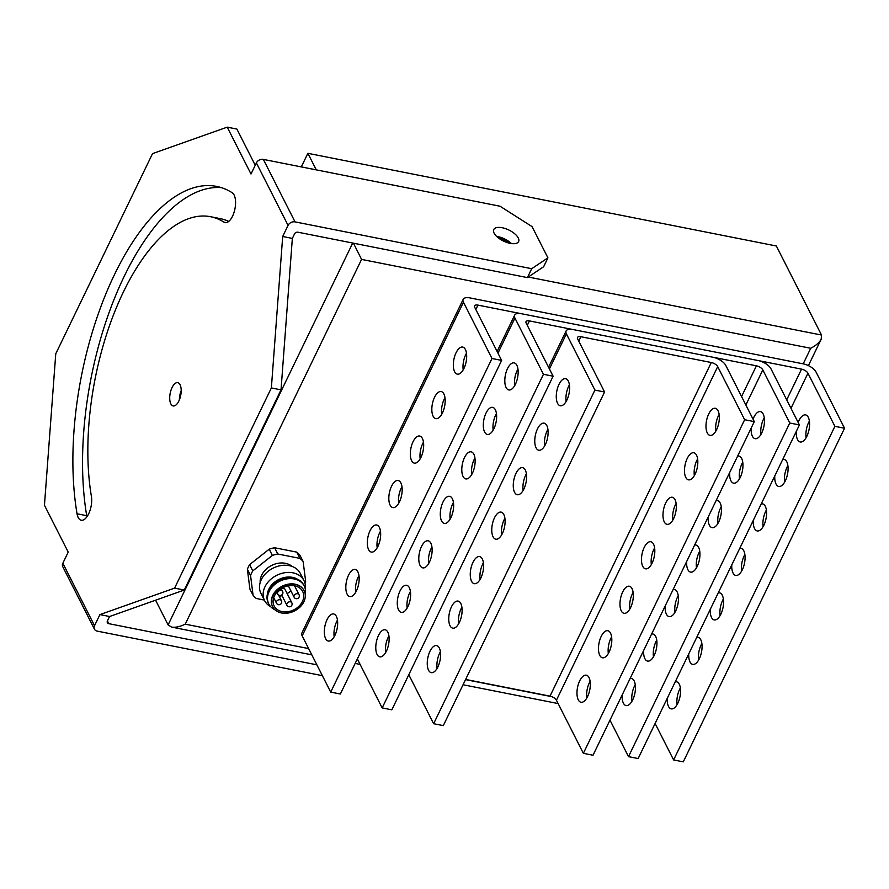 <?xml version="1.0" encoding="UTF-8"?>
<svg xmlns="http://www.w3.org/2000/svg" width="889" height="889" viewBox="0 0 889 889"><rect width="100%" height="100%" fill="white"/><g stroke="black" fill="none" stroke-linecap="round" stroke-linejoin="round"><path stroke-width="1.33" d="M844.55 428.242L834.893 426.331L673.618 759.939L683.274 761.851L844.55 428.242L816.024 372.002A11.035 4.923 25.8 0 0 803.2 363.845L810.724 348.277C815.924 345.577 819.414 342.532 821.203 339.154L821.514 335.042L776.364 245.997L307.883 153.319L301.304 166.91M352.711 243.041L168.11 624.9L155.575 600.197M168.11 624.9L171.555 627.089C175.366 627.69 179.922 626.723 185.234 624.167L308.627 648.581M353.455 243.186L361.567 259.41L185.234 624.167M316.273 169.866L307.883 153.319M508.741 243.03A11.035 4.923 25.8 0 0 498.74 238.196M304.938 583.117A30.359 23.458 153.1 0 0 305.66 581.362L303.127 561.526L299.96 555.281A30.359 23.458 153.1 0 0 296.748 552.125L274.623 547.746A30.359 23.458 153.1 0 0 269.2 549.191L249.598 564.648A30.359 23.458 153.1 0 0 247.375 569.238L249.909 589.085L253.087 595.33A30.359 23.458 153.1 0 0 256.288 598.475L264.333 600.075M274.623 547.746L277.79 554.003L299.926 558.381L296.748 552.125M277.79 554.003A30.359 23.458 153.1 0 0 272.367 555.436L269.2 549.191M249.598 564.648L252.765 570.905L272.367 555.436M252.765 570.905A30.359 23.458 153.1 0 0 250.554 575.494L247.375 569.238M253.087 595.33L250.554 575.494M303.127 561.526A30.359 23.458 153.1 0 0 299.926 558.381M292.059 566.415A18.769 14.502 153.1 0 0 271.545 565.493A18.769 14.502 153.1 0 0 260.166 582.595M305.283 589.04A22.081 17.058 153.1 0 0 303.971 580.628L300.326 573.438A22.081 17.058 153.1 0 0 272.923 568.215A22.081 17.058 153.1 0 0 260.955 593.408L264.6 600.597A22.081 17.058 153.1 0 0 270.612 606.62M303.971 580.628A22.081 17.058 153.1 0 0 276.568 575.394A22.081 17.058 153.1 0 0 264.6 600.597M297.359 579.172A18.769 14.502 153.1 0 0 278.679 579.55A18.769 14.502 153.1 0 0 267.322 594.408M305.283 594.808L305.472 592.985A19.869 15.357 153.1 0 0 304.227 585.995L303.749 585.062A19.869 15.357 153.1 0 0 279.079 580.361A19.869 15.357 153.1 0 0 268.311 603.042L268.778 603.975A19.869 15.357 153.1 0 0 273.69 609.109L275.268 610.032M304.227 585.995A19.869 15.357 153.1 0 0 279.557 581.295A19.869 15.357 153.1 0 0 268.778 603.975M304.071 590.596A17.658 13.646 153.1 0 0 303.994 590.44A17.658 13.646 153.1 0 0 282.069 586.251A17.658 13.646 153.1 0 0 272.49 606.409A17.658 13.646 153.1 0 0 272.579 606.565M281.524 612.966A17.658 13.646 153.1 0 0 300.093 606.965A17.658 13.646 153.1 0 0 304.16 590.752A17.658 13.646 153.1 0 0 282.235 586.562A17.658 13.646 153.1 0 0 272.656 606.72A17.658 13.646 153.1 0 0 281.524 612.966M294.637 585.84A16.002 12.368 153.1 0 0 277.812 591.274A16.002 12.368 153.1 0 0 274.134 605.976A16.002 12.368 153.1 0 0 294.003 609.765A16.002 12.368 153.1 0 0 302.682 591.496A16.002 12.368 153.1 0 0 294.637 585.84M279.157 596.208A16.002 12.368 153.1 0 0 282.046 595.686M287.158 593.563A16.002 12.368 153.1 0 0 290.859 590.774M281.691 594.997L286.903 605.276A2.756 2.134 -26.9 0 1 286.958 603.553A2.756 2.134 -26.9 0 1 290.447 601.797A2.756 2.134 -26.9 0 1 291.825 602.775L285.013 589.34A2.756 2.134 153.1 0 0 281.302 588.851M834.893 426.331L807.957 373.213A5.523 2.456 -154.2 0 0 801.545 369.135L477.949 305.116A5.523 2.456 -154.2 0 0 474.57 305.838A5.523 2.456 -154.2 0 0 474.704 307.283L501.64 360.401L340.365 694.009L330.708 692.098L302.182 635.868A11.035 4.923 -154.2 0 1 301.904 632.968L463.18 299.36A11.035 4.923 25.8 0 0 463.458 302.249L302.182 635.868M655.115 723.457L673.618 759.939M463.191 369.868A13.802 6.234 101.2 0 1 465.703 354.711A13.802 6.234 101.2 0 1 466.481 353.255M441.689 414.352A13.802 6.234 101.2 0 1 444.2 399.194A13.802 6.234 101.2 0 1 444.978 397.739M420.186 458.835A13.802 6.234 101.2 0 1 422.697 443.667A13.802 6.234 101.2 0 1 423.475 442.222M398.683 503.318A13.802 6.234 101.2 0 1 401.195 488.15A13.802 6.234 101.2 0 1 401.972 486.705M377.18 547.802A13.802 6.234 101.2 0 1 379.692 532.633A13.802 6.234 101.2 0 1 380.47 531.189M355.678 592.274A13.802 6.234 101.2 0 1 358.189 577.117A13.802 6.234 101.2 0 1 358.967 575.661M334.175 636.757A13.802 6.234 101.2 0 1 336.687 621.6A13.802 6.234 101.2 0 1 337.464 620.144M463.18 299.36A11.035 4.923 25.8 0 1 469.948 297.915L803.2 363.845M501.64 360.401L491.984 358.489L463.458 302.249M796.277 431.443A13.802 6.234 -78.8 0 0 800.244 441.977A13.802 6.234 -78.8 0 0 806.879 436.255A13.802 6.234 -78.8 0 0 805.601 414.907A13.802 6.234 -78.8 0 0 798.166 422.464M774.775 475.926A13.802 6.234 -78.8 0 0 778.742 486.461A13.802 6.234 -78.8 0 0 785.376 480.738A13.802 6.234 -78.8 0 0 784.098 459.391A13.802 6.234 -78.8 0 0 782.742 459.446M753.272 520.409A13.802 6.234 -78.8 0 0 757.239 530.944A13.802 6.234 -78.8 0 0 763.873 525.221A13.802 6.234 -78.8 0 0 762.584 503.874A13.802 6.234 -78.8 0 0 761.24 503.919M731.769 564.893A13.802 6.234 -78.8 0 0 735.725 575.427A13.802 6.234 -78.8 0 0 742.371 569.705A13.802 6.234 -78.8 0 0 741.082 548.357A13.802 6.234 -78.8 0 0 739.737 548.402M710.267 609.365A13.802 6.234 -78.8 0 0 714.223 619.911A13.802 6.234 -78.8 0 0 720.868 614.188A13.802 6.234 -78.8 0 0 719.579 592.841A13.802 6.234 -78.8 0 0 718.234 592.885M688.753 653.848A13.802 6.234 -78.8 0 0 692.72 664.394A13.802 6.234 -78.8 0 0 699.365 658.66A13.802 6.234 -78.8 0 0 698.076 637.324A13.802 6.234 -78.8 0 0 696.732 637.369M667.25 698.332A13.802 6.234 -78.8 0 0 671.217 708.866A13.802 6.234 -78.8 0 0 677.863 703.143A13.802 6.234 -78.8 0 0 676.573 681.796A13.802 6.234 -78.8 0 0 675.218 681.852M806.101 437.71A13.802 6.234 101.2 0 1 808.612 422.542A13.802 6.234 101.2 0 1 809.39 421.097M784.598 482.194A13.802 6.234 101.2 0 1 787.109 467.025A13.802 6.234 101.2 0 1 787.887 465.58M763.095 526.677A13.802 6.234 101.2 0 1 765.607 511.508A13.802 6.234 101.2 0 1 766.385 510.053M741.593 571.149A13.802 6.234 101.2 0 1 744.104 555.992A13.802 6.234 101.2 0 1 744.882 554.536M720.09 615.633A13.802 6.234 101.2 0 1 722.601 600.475A13.802 6.234 101.2 0 1 723.379 599.019M698.587 660.116A13.802 6.234 101.2 0 1 701.099 644.958A13.802 6.234 101.2 0 1 701.877 643.503M677.085 704.599A13.802 6.234 101.2 0 1 679.596 689.431A13.802 6.234 101.2 0 1 680.374 687.986M491.984 358.489L330.708 692.098M463.969 368.424A13.802 6.234 -78.8 0 0 462.691 347.077A13.802 6.234 -78.8 0 0 453.89 359.4A13.802 6.234 -78.8 0 0 457.335 374.147A13.802 6.234 -78.8 0 0 463.969 368.424M442.466 412.896A13.802 6.234 -78.8 0 0 441.188 391.549A13.802 6.234 -78.8 0 0 432.387 403.884A13.802 6.234 -78.8 0 0 435.832 418.63A13.802 6.234 -78.8 0 0 442.466 412.896M420.964 457.379A13.802 6.234 -78.8 0 0 419.686 436.032A13.802 6.234 -78.8 0 0 410.885 448.356A13.802 6.234 -78.8 0 0 414.33 463.102A13.802 6.234 -78.8 0 0 420.964 457.379M399.461 501.863A13.802 6.234 -78.8 0 0 398.183 480.516A13.802 6.234 -78.8 0 0 389.382 492.839A13.802 6.234 -78.8 0 0 392.827 507.586A13.802 6.234 -78.8 0 0 399.461 501.863M377.958 546.346A13.802 6.234 -78.8 0 0 376.669 524.999A13.802 6.234 -78.8 0 0 367.879 537.323A13.802 6.234 -78.8 0 0 371.324 552.069A13.802 6.234 -78.8 0 0 377.958 546.346M356.456 590.829A13.802 6.234 -78.8 0 0 355.167 569.482A13.802 6.234 -78.8 0 0 346.377 581.806A13.802 6.234 -78.8 0 0 349.81 596.552A13.802 6.234 -78.8 0 0 356.456 590.829M334.953 635.313A13.802 6.234 -78.8 0 0 333.664 613.966A13.802 6.234 -78.8 0 0 324.874 626.289A13.802 6.234 -78.8 0 0 328.308 641.036A13.802 6.234 -78.8 0 0 334.953 635.313M762.829 369.913A5.523 2.456 -154.2 0 0 756.417 365.824L529.422 320.918A5.523 2.456 -154.2 0 0 526.032 321.64A5.523 2.456 -154.2 0 0 526.166 323.096L553.102 376.203L543.446 374.291L514.931 318.051A11.035 4.923 25.8 0 1 514.653 315.162A11.035 4.923 25.8 0 1 521.421 313.717L758.073 360.534A11.035 4.923 25.8 0 1 770.896 368.691L799.422 424.931L638.146 758.55L628.49 756.639L789.765 423.02L762.829 369.913L745.86 404.995M799.422 424.931L789.765 423.02M553.102 376.203L391.838 709.822L382.17 707.911L357.334 658.927M609.987 720.146L628.49 756.639M514.664 385.67A13.802 6.234 101.2 0 1 517.176 370.513A13.802 6.234 101.2 0 1 517.954 369.057M493.162 430.154A13.802 6.234 101.2 0 1 495.673 414.996A13.802 6.234 101.2 0 1 496.451 413.541M471.659 474.637A13.802 6.234 101.2 0 1 474.17 459.48A13.802 6.234 101.2 0 1 474.937 458.024M450.156 519.12A13.802 6.234 101.2 0 1 452.668 503.952A13.802 6.234 101.2 0 1 453.434 502.507M428.654 563.604A13.802 6.234 101.2 0 1 431.165 548.435A13.802 6.234 101.2 0 1 431.932 546.991M407.151 608.087A13.802 6.234 101.2 0 1 409.662 592.919A13.802 6.234 101.2 0 1 410.429 591.463M385.637 652.559A13.802 6.234 101.2 0 1 388.149 637.402A13.802 6.234 101.2 0 1 388.926 635.946M751.149 428.142A13.802 6.234 -78.8 0 0 755.117 438.677A13.802 6.234 -78.8 0 0 761.751 432.954A13.802 6.234 -78.8 0 0 760.473 411.607A13.802 6.234 -78.8 0 0 753.039 419.152M729.647 472.615A13.802 6.234 -78.8 0 0 733.614 483.16A13.802 6.234 -78.8 0 0 740.248 477.437A13.802 6.234 -78.8 0 0 738.959 456.09A13.802 6.234 -78.8 0 0 737.614 456.135M708.144 517.098A13.802 6.234 -78.8 0 0 712.111 527.644A13.802 6.234 -78.8 0 0 718.745 521.91A13.802 6.234 -78.8 0 0 717.456 500.563A13.802 6.234 -78.8 0 0 716.112 500.618M686.641 561.581A13.802 6.234 -78.8 0 0 690.597 572.116A13.802 6.234 -78.8 0 0 697.243 566.393A13.802 6.234 -78.8 0 0 695.954 545.046A13.802 6.234 -78.8 0 0 694.609 545.101M665.139 606.065A13.802 6.234 -78.8 0 0 669.095 616.599A13.802 6.234 -78.8 0 0 675.74 610.876A13.802 6.234 -78.8 0 0 674.451 589.529A13.802 6.234 -78.8 0 0 673.106 589.585M643.625 650.548A13.802 6.234 -78.8 0 0 647.592 661.083A13.802 6.234 -78.8 0 0 654.237 655.36A13.802 6.234 -78.8 0 0 652.948 634.013A13.802 6.234 -78.8 0 0 651.604 634.068M622.122 695.031A13.802 6.234 -78.8 0 0 626.089 705.566A13.802 6.234 -78.8 0 0 632.735 699.843A13.802 6.234 -78.8 0 0 631.446 678.496A13.802 6.234 -78.8 0 0 630.09 678.54M760.973 434.399A13.802 6.234 101.2 0 1 763.484 419.241A13.802 6.234 101.2 0 1 764.262 417.786M739.47 478.882A13.802 6.234 101.2 0 1 741.982 463.725A13.802 6.234 101.2 0 1 742.76 462.269M717.968 523.365A13.802 6.234 101.2 0 1 720.479 508.208A13.802 6.234 101.2 0 1 721.257 506.752M696.465 567.849A13.802 6.234 101.2 0 1 698.976 552.68A13.802 6.234 101.2 0 1 699.754 551.236M674.962 612.332A13.802 6.234 101.2 0 1 677.474 597.164A13.802 6.234 101.2 0 1 678.251 595.719M653.459 656.815A13.802 6.234 101.2 0 1 655.971 641.647A13.802 6.234 101.2 0 1 656.749 640.191M631.957 701.288A13.802 6.234 101.2 0 1 634.468 686.13A13.802 6.234 101.2 0 1 635.246 684.674M543.446 374.291L382.17 707.911M515.442 384.226A13.802 6.234 -78.8 0 0 514.153 362.879A13.802 6.234 -78.8 0 0 505.363 375.202A13.802 6.234 -78.8 0 0 508.797 389.949A13.802 6.234 -78.8 0 0 515.442 384.226M493.928 428.709A13.802 6.234 -78.8 0 0 492.65 407.362A13.802 6.234 -78.8 0 0 483.86 419.686A13.802 6.234 -78.8 0 0 487.294 434.432A13.802 6.234 -78.8 0 0 493.928 428.709M472.426 473.181A13.802 6.234 -78.8 0 0 471.148 451.834A13.802 6.234 -78.8 0 0 462.347 464.169A13.802 6.234 -78.8 0 0 465.792 478.915A13.802 6.234 -78.8 0 0 472.426 473.181M450.923 517.665A13.802 6.234 -78.8 0 0 449.645 496.318A13.802 6.234 -78.8 0 0 440.844 508.641A13.802 6.234 -78.8 0 0 444.289 523.388A13.802 6.234 -78.8 0 0 450.923 517.665M429.42 562.148A13.802 6.234 -78.8 0 0 428.142 540.801A13.802 6.234 -78.8 0 0 419.341 553.125A13.802 6.234 -78.8 0 0 422.786 567.871A13.802 6.234 -78.8 0 0 429.42 562.148M407.918 606.631A13.802 6.234 -78.8 0 0 406.64 585.284A13.802 6.234 -78.8 0 0 397.839 597.608A13.802 6.234 -78.8 0 0 401.283 612.354A13.802 6.234 -78.8 0 0 407.918 606.631M386.415 651.115A13.802 6.234 -78.8 0 0 385.137 629.768A13.802 6.234 -78.8 0 0 376.336 642.091A13.802 6.234 -78.8 0 0 379.781 656.838A13.802 6.234 -78.8 0 0 386.415 651.115M717.701 366.601A5.523 2.456 -154.2 0 0 711.289 362.523L580.884 336.72A5.523 2.456 -154.2 0 0 577.494 337.442A5.523 2.456 -154.2 0 0 577.639 338.898L604.576 392.005L594.919 390.093L566.393 333.864A11.035 4.923 25.8 0 1 566.115 330.964A11.035 4.923 25.8 0 1 572.883 329.519L712.945 357.234A11.035 4.923 25.8 0 1 725.768 365.39L754.294 421.63L593.019 755.239L583.362 753.327L744.638 419.719L717.701 366.601L556.425 700.21L583.362 753.327M754.294 421.63L744.638 419.719M604.576 392.005L443.3 725.624L433.643 723.713L408.796 674.729M556.425 700.21A5.523 2.456 25.8 0 0 550.013 696.131L465.625 679.44M566.126 401.472A13.802 6.234 101.2 0 1 568.638 386.315A13.802 6.234 101.2 0 1 569.416 384.859M544.624 445.956A13.802 6.234 101.2 0 1 547.135 430.798A13.802 6.234 101.2 0 1 547.913 429.343M523.121 490.439A13.802 6.234 101.2 0 1 525.632 475.282A13.802 6.234 101.2 0 1 526.41 473.826M501.618 534.922A13.802 6.234 101.2 0 1 504.13 519.765A13.802 6.234 101.2 0 1 504.908 518.309M480.116 579.406A13.802 6.234 101.2 0 1 482.627 564.237A13.802 6.234 101.2 0 1 483.405 562.793M458.613 623.889A13.802 6.234 101.2 0 1 461.124 608.721A13.802 6.234 101.2 0 1 461.902 607.276M437.11 668.372A13.802 6.234 101.2 0 1 439.622 653.204A13.802 6.234 101.2 0 1 440.399 651.748M716.623 429.643A13.802 6.234 -78.8 0 0 715.345 408.295A13.802 6.234 -78.8 0 0 706.544 420.619A13.802 6.234 -78.8 0 0 709.989 435.366A13.802 6.234 -78.8 0 0 716.623 429.643M695.12 474.126A13.802 6.234 -78.8 0 0 693.831 452.779A13.802 6.234 -78.8 0 0 685.041 465.103A13.802 6.234 -78.8 0 0 688.486 479.849A13.802 6.234 -78.8 0 0 695.12 474.126M673.618 518.609A13.802 6.234 -78.8 0 0 672.328 497.262A13.802 6.234 -78.8 0 0 663.538 509.586A13.802 6.234 -78.8 0 0 666.983 524.332A13.802 6.234 -78.8 0 0 673.618 518.609M652.115 563.093A13.802 6.234 -78.8 0 0 650.826 541.745A13.802 6.234 -78.8 0 0 642.036 554.069A13.802 6.234 -78.8 0 0 645.47 568.816A13.802 6.234 -78.8 0 0 652.115 563.093M630.612 607.576A13.802 6.234 -78.8 0 0 629.323 586.229A13.802 6.234 -78.8 0 0 620.533 598.553A13.802 6.234 -78.8 0 0 623.967 613.299A13.802 6.234 -78.8 0 0 630.612 607.576M609.109 652.048A13.802 6.234 -78.8 0 0 607.82 630.712A13.802 6.234 -78.8 0 0 599.03 643.036A13.802 6.234 -78.8 0 0 602.464 657.782A13.802 6.234 -78.8 0 0 609.109 652.048M587.607 696.531A13.802 6.234 -78.8 0 0 586.318 675.184A13.802 6.234 -78.8 0 0 577.528 687.519A13.802 6.234 -78.8 0 0 580.962 702.254A13.802 6.234 -78.8 0 0 587.607 696.531M715.845 431.098A13.802 6.234 101.2 0 1 718.356 415.93A13.802 6.234 101.2 0 1 719.134 414.485M694.342 475.582A13.802 6.234 101.2 0 1 696.854 460.413A13.802 6.234 101.2 0 1 697.632 458.968M672.84 520.065A13.802 6.234 101.2 0 1 675.351 504.896A13.802 6.234 101.2 0 1 676.129 503.441M651.337 564.537A13.802 6.234 101.2 0 1 653.848 549.38A13.802 6.234 101.2 0 1 654.626 547.924M629.834 609.021A13.802 6.234 101.2 0 1 632.346 593.863A13.802 6.234 101.2 0 1 633.124 592.407M608.332 653.504A13.802 6.234 101.2 0 1 610.843 638.346A13.802 6.234 101.2 0 1 611.621 636.891M586.829 697.987A13.802 6.234 101.2 0 1 589.34 682.819A13.802 6.234 101.2 0 1 590.118 681.374M594.919 390.093L433.643 723.713M566.904 400.028A13.802 6.234 -78.8 0 0 565.615 378.681A13.802 6.234 -78.8 0 0 556.825 391.004A13.802 6.234 -78.8 0 0 560.259 405.751A13.802 6.234 -78.8 0 0 566.904 400.028M545.402 444.511A13.802 6.234 -78.8 0 0 544.112 423.164A13.802 6.234 -78.8 0 0 535.322 435.488A13.802 6.234 -78.8 0 0 538.756 450.234A13.802 6.234 -78.8 0 0 545.402 444.511M523.899 488.983A13.802 6.234 -78.8 0 0 522.61 467.647A13.802 6.234 -78.8 0 0 513.82 479.971A13.802 6.234 -78.8 0 0 517.254 494.717A13.802 6.234 -78.8 0 0 523.899 488.983M502.396 533.467A13.802 6.234 -78.8 0 0 501.107 512.12A13.802 6.234 -78.8 0 0 492.317 524.454A13.802 6.234 -78.8 0 0 495.751 539.19A13.802 6.234 -78.8 0 0 502.396 533.467M480.893 577.95A13.802 6.234 -78.8 0 0 479.604 556.603A13.802 6.234 -78.8 0 0 470.814 568.927A13.802 6.234 -78.8 0 0 474.248 583.673A13.802 6.234 -78.8 0 0 480.893 577.95M459.391 622.433A13.802 6.234 -78.8 0 0 458.102 601.086A13.802 6.234 -78.8 0 0 449.312 613.41A13.802 6.234 -78.8 0 0 452.745 628.156A13.802 6.234 -78.8 0 0 459.391 622.433M437.888 666.917A13.802 6.234 -78.8 0 0 436.599 645.57A13.802 6.234 -78.8 0 0 427.809 657.893A13.802 6.234 -78.8 0 0 431.243 672.64A13.802 6.234 -78.8 0 0 437.888 666.917M282.691 236.496L271.367 387.948L174.6 588.118L99.912 614.599L94.534 625.712A5.523 4.267 153.1 0 0 94.434 629.168L62.752 566.682A5.523 4.267 -26.9 0 1 62.841 563.226L68.22 552.113L44.45 505.241L55.763 353.789L152.53 153.63L227.228 127.149L250.998 174.011L256.376 162.898A5.523 4.267 -26.9 0 1 263.355 159.398L500.007 206.215L532.078 226.617L547.924 257.854L531.7 268.7L295.037 221.883A5.523 4.267 153.1 0 0 288.058 225.384L282.691 236.496L292.348 238.408L294.492 233.963A2.756 2.134 -26.9 0 1 297.982 232.218L527.399 277.601L531.7 268.7M527.399 277.601L543.624 266.756L547.924 257.854M494.117 233.162A13.802 6.145 25.8 0 0 506.863 242.464A13.802 6.145 25.8 0 0 518.609 241.552A13.802 6.145 25.8 0 0 508.864 230.018A13.802 6.145 25.8 0 0 493.773 229.54A13.802 6.145 25.8 0 0 494.117 233.162M496.651 236.418A13.802 6.145 -154.2 0 1 511.442 243.575M271.367 387.948L281.024 389.86L292.348 238.408M281.024 389.86L184.267 590.029L109.569 616.51L107.413 620.955A2.756 2.134 -26.9 0 0 107.369 622.678A2.756 2.134 -26.9 0 0 108.758 623.656L107.402 620.989M255.232 165.243L236.885 129.061L227.228 127.149M86.922 516.776A15.457 6.979 101.2 0 1 86.711 515.687A211.938 95.779 101.2 0 1 115.359 296.226A211.938 95.779 101.2 0 1 221.361 187.635M210.582 216.716A181.023 81.81 -78.8 0 0 117.548 304.894A181.023 81.81 -78.8 0 0 91.4 496.351A15.457 6.979 -78.8 0 1 89.167 512.697A15.457 6.979 -78.8 0 1 81.221 520.232A15.457 6.979 -78.8 0 1 77.043 513.775A211.938 95.779 -78.8 0 1 107.658 289.636A211.938 95.779 -78.8 0 1 216.583 186.401A211.938 95.779 -78.8 0 1 232.229 192.757A15.457 6.979 -78.8 0 1 234.663 210.126A15.457 6.979 -78.8 0 1 225.095 222.617A15.457 6.979 -78.8 0 1 223.95 222.15A181.023 81.81 -78.8 0 0 210.582 216.716L220.239 218.627A181.023 81.81 101.2 0 1 228.751 221.405M179.367 399.872A11.868 5.367 101.2 0 1 181.189 390.649M170.832 403.873A11.868 5.367 -78.8 0 0 173.144 405.94A11.868 5.367 -78.8 0 0 180.711 395.349A11.868 5.367 -78.8 0 0 177.756 382.659A11.868 5.367 -78.8 0 0 170.966 390.293A11.868 5.367 -78.8 0 0 170.832 403.873M99.912 614.599L109.569 616.51M94.434 629.168A5.523 4.267 153.1 0 0 97.212 631.123L322.374 675.662M316.873 664.828L108.758 623.656M174.6 588.118L184.267 590.029M465.536 679.618L551.869 696.698M810.724 348.277L361.567 259.41M821.514 335.042L528.255 277.024M276.857 592.285L277.701 593.952A2.756 2.134 -26.9 0 1 277.746 592.218A2.756 2.134 -26.9 0 1 281.235 590.474A2.756 2.134 -26.9 0 1 282.624 591.452L281.191 588.629M273.712 597.664L276.523 603.22A2.756 2.134 -26.9 0 1 276.568 601.497A2.756 2.134 -26.9 0 1 280.057 599.753A2.756 2.134 -26.9 0 1 281.446 600.72L278.49 594.897M288.358 585.829L294.115 597.197A2.756 2.134 -26.9 0 1 294.17 595.474A2.756 2.134 -26.9 0 1 297.659 593.73A2.756 2.134 -26.9 0 1 299.037 594.697L294.537 585.818M801.545 369.135L786.698 399.839M477.949 305.116L475.826 309.505M807.957 373.213L790.988 408.307M756.417 365.824L741.57 396.538M529.422 320.918L527.299 325.307M514.931 318.051L497.962 353.144M711.289 362.523L550.013 696.131M580.884 336.72L578.761 341.109M566.393 333.864L549.424 368.946M263.355 159.398L295.037 221.883M256.376 162.898L288.058 225.384M94.534 625.712L62.841 563.226M77.043 513.775L86.711 515.687M223.95 222.15L226.328 222.628M171.555 627.089L311.806 654.837M355.156 663.416L360.101 664.394M463.058 684.752L558.125 703.566M808.412 365.612L821.203 339.154M254.01 561.17L266.489 551.336M280.257 548.869L286.047 550.013M277.701 593.952A2.756 2.756 0 0 0 281.413 595.163A2.756 2.756 0 0 0 282.624 591.452M276.523 603.22A2.756 2.756 0 0 0 280.235 604.431A2.756 2.756 0 0 0 281.446 600.72M286.903 605.276A2.756 2.756 0 0 0 290.614 606.487A2.756 2.756 0 0 0 291.825 602.775M294.115 597.197A2.756 2.756 0 0 0 297.826 598.408A2.756 2.756 0 0 0 299.037 594.697M514.653 315.162L497.107 351.455M566.115 330.964L548.569 367.257"/></g></svg>
